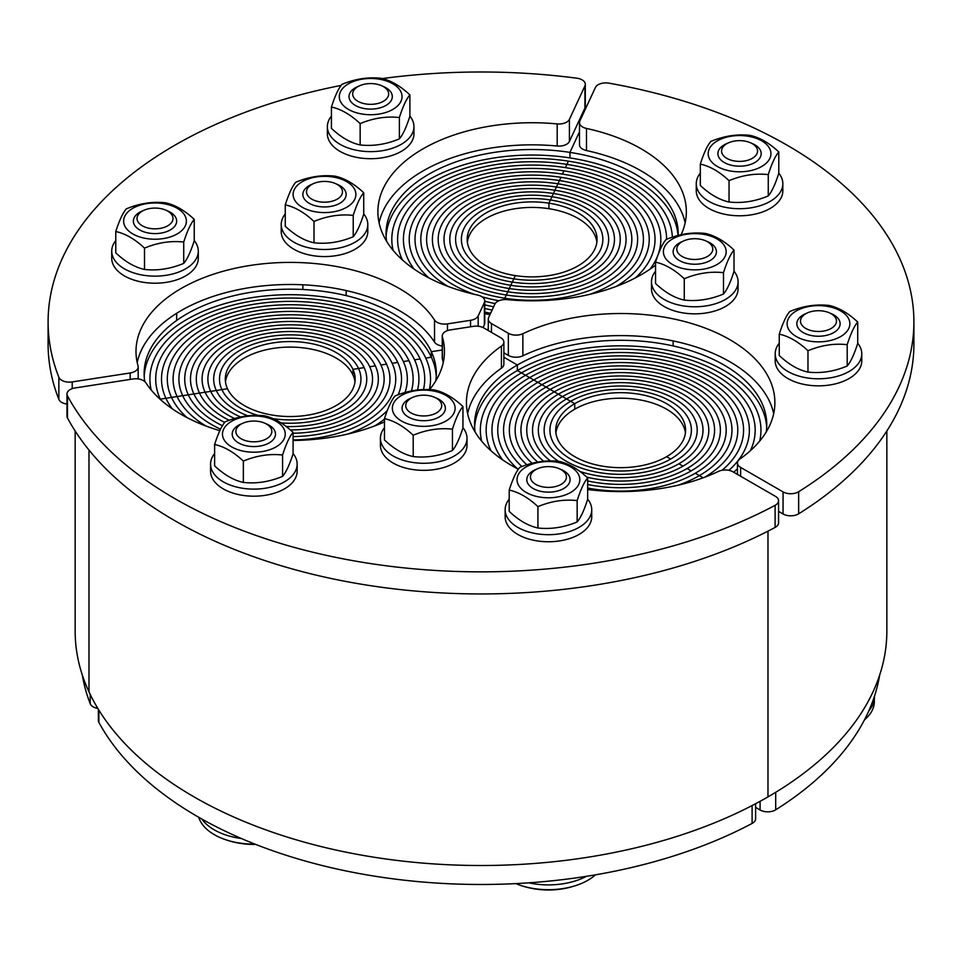 <?xml version="1.0" encoding="UTF-8"?>
<svg xmlns="http://www.w3.org/2000/svg" width="962" height="962" viewBox="0 0 962 962"><rect width="100%" height="100%" fill="white"/><g stroke="black" fill="none" stroke-linecap="round" stroke-linejoin="round"><path stroke-width="1.44" d="M144.781 381.565A146.104 84.355 180 0 1 144.12 373.533A146.104 84.355 180 0 1 271.152 289.899A146.104 84.355 180 0 1 431.349 351.695L442.243 350.012L431.349 351.695L431.349 357.215L431.349 351.695A146.104 84.355 180 0 1 436.327 373.533A146.104 84.355 180 0 1 435.774 380.88M678.066 235.498A146.104 84.355 0 0 0 569.937 157.912L569.937 152.393L579.485 131.806L569.937 152.393L569.937 157.912A146.104 84.355 0 0 0 386.099 236.628M886.844 430.988L886.844 631.204A405.844 234.307 180 0 1 767.977 796.885L767.977 531.144L767.977 796.885A405.844 234.307 180 0 1 88.985 691.846L88.985 450.048L88.985 691.846A405.844 234.307 180 0 1 75.156 631.204L75.156 430.988M487.469 330.074L488.287 328.319L487.469 330.074M581.697 117.027A405.844 234.307 0 0 0 580.808 116.895M489.983 314.634A146.104 84.355 180 0 1 484.752 313.66M386.568 241.209A146.104 84.355 180 0 1 386.015 233.874A146.104 84.355 180 0 1 569.937 152.393A146.104 84.355 180 0 1 678.222 233.874A146.104 84.355 180 0 1 678.198 235.462M550.432 199.952A70.731 40.837 0 0 0 461.387 239.394A70.731 40.837 0 0 0 513.816 278.836L515.307 275.601A64.935 37.494 0 0 0 597.053 239.394A64.935 37.494 0 0 0 548.929 203.174A64.935 37.494 0 0 0 467.183 239.394A64.935 37.494 0 0 0 515.307 275.601L513.816 278.836A70.731 40.837 0 0 0 602.849 239.394A70.731 40.837 0 0 0 550.432 199.952L548.929 203.174L548.929 208.706L548.929 203.174L550.432 199.952A70.731 40.837 0 0 0 461.387 239.394A70.731 40.837 0 0 0 513.816 278.836A70.731 40.837 0 0 0 602.849 239.394A70.731 40.837 0 0 0 550.432 199.952L551.923 196.717A76.527 44.18 0 0 0 455.591 239.394A76.527 44.18 0 0 0 512.313 282.07L513.816 278.836L512.313 282.07A76.527 44.18 0 0 0 608.645 239.394A76.527 44.18 0 0 0 551.923 196.717A76.527 44.18 0 0 0 455.591 239.394A76.527 44.18 0 0 0 512.313 282.07A76.527 44.18 0 0 0 608.645 239.394A76.527 44.18 0 0 0 551.923 196.717L550.432 199.952M553.427 193.482A82.323 47.535 0 0 0 449.795 239.394A82.323 47.535 0 0 0 510.81 285.305L512.313 282.07L510.81 285.305A82.323 47.535 0 0 0 614.453 239.394A82.323 47.535 0 0 0 553.427 193.482L551.923 196.717L553.427 193.482A82.323 47.535 0 0 0 449.795 239.394A82.323 47.535 0 0 0 510.81 285.305A82.323 47.535 0 0 0 614.453 239.394A82.323 47.535 0 0 0 553.427 193.482L554.93 190.248A88.131 50.878 0 0 0 443.999 239.394A88.131 50.878 0 0 0 509.307 288.54L510.81 285.305L509.307 288.54A88.131 50.878 0 0 0 620.249 239.394A88.131 50.878 0 0 0 554.93 190.248A88.131 50.878 0 0 0 443.999 239.394A88.131 50.878 0 0 0 509.307 288.54A88.131 50.878 0 0 0 620.249 239.394A88.131 50.878 0 0 0 554.93 190.248L553.427 193.482M556.433 187.013A93.927 54.221 0 0 0 438.191 239.394A93.927 54.221 0 0 0 507.816 291.775L509.307 288.54L507.816 291.775A93.927 54.221 0 0 0 626.046 239.394A93.927 54.221 0 0 0 556.433 187.013L554.93 190.248L556.433 187.013A93.927 54.221 0 0 0 438.191 239.394A93.927 54.221 0 0 0 507.816 291.775A93.927 54.221 0 0 0 626.046 239.394A93.927 54.221 0 0 0 556.433 187.013L557.924 183.778A99.723 57.576 0 0 0 432.395 239.394A99.723 57.576 0 0 0 506.313 295.009L507.816 291.775L506.313 295.009A99.723 57.576 0 0 0 631.842 239.394A99.723 57.576 0 0 0 557.924 183.778A99.723 57.576 0 0 0 432.395 239.394A99.723 57.576 0 0 0 506.313 295.009A99.723 57.576 0 0 0 631.842 239.394A99.723 57.576 0 0 0 557.924 183.778L556.433 187.013M559.427 180.543A105.519 60.919 0 0 0 426.599 239.394A105.519 60.919 0 0 0 504.809 298.232L506.313 295.009L504.809 298.232A105.519 60.919 0 0 0 637.638 239.394A105.519 60.919 0 0 0 559.427 180.543L557.924 183.778L559.427 180.543A105.519 60.919 0 0 0 426.599 239.394A105.519 60.919 0 0 0 504.809 298.232A105.519 60.919 0 0 0 637.638 239.394A105.519 60.919 0 0 0 559.427 180.543L560.93 177.309A111.315 64.274 0 0 0 420.803 239.394A111.315 64.274 0 0 0 474.386 294.348A111.315 64.274 0 0 1 420.803 239.394A111.315 64.274 0 0 1 560.93 177.309L559.427 180.543M562.433 174.086A117.111 67.617 0 0 0 415.007 239.394A117.111 67.617 0 0 0 447.859 286.351A117.111 67.617 0 0 1 415.007 239.394A117.111 67.617 0 0 1 562.433 174.086L563.936 170.851A122.908 70.96 0 0 0 409.211 239.394A122.908 70.96 0 0 0 428.932 277.946A122.908 70.96 0 0 1 409.211 239.394A122.908 70.96 0 0 1 563.936 170.851L562.433 174.086A117.111 67.617 0 0 1 649.23 239.394A117.111 67.617 0 0 0 562.433 174.086M484.752 301.226A117.111 67.617 0 0 0 495.189 303.559A117.111 67.617 0 0 1 484.752 301.226M481.986 296.777A111.315 64.274 0 0 0 498.941 300.733A111.315 64.274 0 0 1 481.986 296.777M565.428 167.616A128.716 74.314 0 0 0 403.415 239.394A128.716 74.314 0 0 0 414.177 269.144A128.716 74.314 0 0 1 403.415 239.394A128.716 74.314 0 0 1 565.428 167.616L566.931 164.382A134.512 77.657 0 0 0 397.607 239.394A134.512 77.657 0 0 0 402.405 259.932A134.512 77.657 0 0 1 397.607 239.394A134.512 77.657 0 0 1 566.931 164.382L565.428 167.616A128.716 74.314 0 0 1 660.834 239.394A128.716 74.314 0 0 0 565.428 167.616M484.752 308.489A128.716 74.314 0 0 0 492.123 310.029A128.716 74.314 0 0 1 484.752 308.489M484.752 304.87A122.908 70.96 0 0 0 493.626 306.782A122.908 70.96 0 0 1 484.752 304.87M568.434 161.147A140.308 81 0 0 0 391.811 239.394A140.308 81 0 0 0 393.097 250.324A140.308 81 0 0 1 391.811 239.394A140.308 81 0 0 1 568.434 161.147L566.931 164.382L568.434 161.147A140.308 81 0 0 1 672.378 237.193A140.308 81 0 0 0 568.434 161.147M484.752 312.073A134.512 77.657 0 0 0 490.62 313.263A134.512 77.657 0 0 1 484.752 312.073M504.184 299.579L504.809 298.232L504.184 299.579M358.537 368.482A70.731 40.837 0 0 0 280.988 338.564A70.731 40.837 0 0 0 219.492 379.052A70.731 40.837 0 0 0 221.897 389.622L227.501 388.756A64.935 37.494 0 0 0 298.701 416.221A64.935 37.494 0 0 0 355.158 379.052A64.935 37.494 0 0 0 352.946 369.348A64.935 37.494 0 0 0 281.746 341.883A64.935 37.494 0 0 0 225.288 379.052A64.935 37.494 0 0 0 227.501 388.756L221.897 389.622A70.731 40.837 0 0 0 258.056 415.428A70.731 40.837 0 0 1 221.897 389.622L216.294 390.488A76.527 44.18 0 0 0 247.847 415.849A76.527 44.18 0 0 1 216.294 390.488L221.897 389.622A70.731 40.837 0 0 1 219.492 379.052A70.731 40.837 0 0 1 280.988 338.564A70.731 40.837 0 0 1 358.537 368.482L352.946 369.348L352.946 374.867L352.946 369.348L364.141 367.616A76.527 44.18 0 0 0 280.231 335.245A76.527 44.18 0 0 0 213.684 379.052A76.527 44.18 0 0 0 216.294 390.488L210.702 391.354A82.323 47.535 0 0 0 240.656 417.003A82.323 47.535 0 0 1 210.702 391.354L216.294 390.488A76.527 44.18 0 0 1 213.684 379.052A76.527 44.18 0 0 1 280.231 335.245A76.527 44.18 0 0 1 364.141 367.616L358.537 368.482A70.731 40.837 0 0 1 360.954 379.052A70.731 40.837 0 0 0 358.537 368.482M369.745 366.75A82.323 47.535 0 0 0 279.473 331.926A82.323 47.535 0 0 0 207.888 379.052A82.323 47.535 0 0 0 210.702 391.354L205.098 392.219A88.131 50.878 0 0 0 234.644 418.542A88.131 50.878 0 0 1 205.098 392.219L210.702 391.354A82.323 47.535 0 0 1 207.888 379.052A82.323 47.535 0 0 1 279.473 331.926A82.323 47.535 0 0 1 369.745 366.75L375.348 365.885A88.131 50.878 0 0 0 278.715 328.607A88.131 50.878 0 0 0 202.092 379.052A88.131 50.878 0 0 0 205.098 392.219L199.495 393.085A93.927 54.221 0 0 0 229.245 420.298A93.927 54.221 0 0 1 199.495 393.085L205.098 392.219A88.131 50.878 0 0 1 202.092 379.052A88.131 50.878 0 0 1 278.715 328.607A88.131 50.878 0 0 1 375.348 365.885L369.745 366.75A82.323 47.535 0 0 1 372.547 379.052A82.323 47.535 0 0 0 369.745 366.75M380.94 365.019A93.927 54.221 0 0 0 277.958 325.288A93.927 54.221 0 0 0 196.296 379.052A93.927 54.221 0 0 0 199.495 393.085L193.891 393.951A99.723 57.576 0 0 0 224.675 422.438A99.723 57.576 0 0 1 193.891 393.951L199.495 393.085A93.927 54.221 0 0 1 196.296 379.052A93.927 54.221 0 0 1 277.958 325.288A93.927 54.221 0 0 1 380.94 365.019L386.544 364.153A99.723 57.576 0 0 0 277.2 321.969A99.723 57.576 0 0 0 190.5 379.052A99.723 57.576 0 0 0 193.891 393.951L188.299 394.817A105.519 60.919 0 0 0 222.438 425.745A105.519 60.919 0 0 1 188.299 394.817L193.891 393.951A99.723 57.576 0 0 1 190.5 379.052A99.723 57.576 0 0 1 277.2 321.969A99.723 57.576 0 0 1 386.544 364.153L380.94 365.019A93.927 54.221 0 0 1 384.139 379.052A93.927 54.221 0 0 0 380.94 365.019M392.147 363.287A105.519 60.919 0 0 0 276.443 318.65A105.519 60.919 0 0 0 184.704 379.052A105.519 60.919 0 0 0 188.299 394.817L182.696 395.683A111.315 64.274 0 0 0 220.563 429.184A111.315 64.274 0 0 1 182.696 395.683L188.299 394.817A105.519 60.919 0 0 1 184.704 379.052A105.519 60.919 0 0 1 276.443 318.65A105.519 60.919 0 0 1 392.147 363.287L397.739 362.421A111.315 64.274 0 0 0 275.685 315.332A111.315 64.274 0 0 0 178.908 379.052A111.315 64.274 0 0 0 182.696 395.683L177.092 396.548A117.111 67.617 0 0 0 205.952 426.01A117.111 67.617 0 0 1 177.092 396.548L182.696 395.683A111.315 64.274 0 0 1 178.908 379.052A111.315 64.274 0 0 1 275.685 315.332A111.315 64.274 0 0 1 397.739 362.421L392.147 363.287A105.519 60.919 0 0 1 395.743 379.052A105.519 60.919 0 0 0 392.147 363.287M403.343 361.556A117.111 67.617 0 0 0 274.928 312.013A117.111 67.617 0 0 0 173.1 379.052A117.111 67.617 0 0 0 177.092 396.548L171.501 397.414A122.908 70.96 0 0 0 187.037 417.616A122.908 70.96 0 0 1 171.501 397.414L177.092 396.548A117.111 67.617 0 0 1 173.1 379.052A117.111 67.617 0 0 1 274.928 312.013A117.111 67.617 0 0 1 403.343 361.556L408.946 360.69A122.908 70.96 0 0 0 274.182 308.694A122.908 70.96 0 0 0 167.304 379.052A122.908 70.96 0 0 0 171.501 397.414L165.897 398.28A128.716 74.314 0 0 0 172.282 408.802A128.716 74.314 0 0 1 165.897 398.28L171.501 397.414A122.908 70.96 0 0 1 167.304 379.052A122.908 70.96 0 0 1 274.182 308.694A122.908 70.96 0 0 1 408.946 360.69L403.343 361.556A117.111 67.617 0 0 1 407.335 379.052A117.111 67.617 0 0 0 403.343 361.556M414.55 359.824A128.716 74.314 0 0 0 273.424 305.375A128.716 74.314 0 0 0 161.508 379.052A128.716 74.314 0 0 0 165.897 398.28L160.293 399.146A134.512 77.657 0 0 0 160.498 399.591A134.512 77.657 0 0 1 160.293 399.146L165.897 398.28A128.716 74.314 0 0 1 161.508 379.052A128.716 74.314 0 0 1 273.424 305.375A128.716 74.314 0 0 1 414.55 359.824L420.141 358.958A134.512 77.657 0 0 0 272.667 302.056A134.512 77.657 0 0 0 155.712 379.052A134.512 77.657 0 0 0 160.293 399.146L160.293 399.146A134.512 77.657 0 0 1 155.712 379.052L155.712 379.052A134.512 77.657 0 0 1 272.667 302.056A134.512 77.657 0 0 1 420.141 358.958L414.55 359.824A128.716 74.314 0 0 1 418.927 379.052A128.716 74.314 0 0 0 414.55 359.824M436.243 376.286A146.104 84.355 0 0 0 431.349 357.215L425.745 358.08A140.308 81 0 0 1 430.531 379.052A140.308 81 0 0 1 429.329 389.622A140.308 81 0 0 0 430.531 379.052A140.308 81 0 0 0 425.745 358.08A140.308 81 0 0 0 271.909 298.737A140.308 81 0 0 0 149.916 379.052A140.308 81 0 0 0 151.19 389.983A140.308 81 0 0 1 149.916 379.052L149.916 379.052A140.308 81 0 0 1 271.909 298.737A140.308 81 0 0 1 425.745 358.08L431.349 357.215A146.104 84.355 0 0 0 273.521 295.25A146.104 84.355 0 0 0 144.192 376.286M475.108 431.998A146.104 84.355 180 0 1 474.555 424.651A146.104 84.355 180 0 1 517.352 365.007L503.872 357.215L517.352 365.007L517.352 370.526L574.747 403.667L574.747 409.187L574.747 403.667A64.935 37.494 0 0 0 555.723 430.17A64.935 37.494 0 0 0 595.815 464.802A64.935 37.494 0 0 0 666.582 456.685A64.935 37.494 0 0 0 685.593 430.17A64.935 37.494 0 0 0 645.514 395.538A64.935 37.494 0 0 0 574.747 403.667L570.646 401.298A70.731 40.837 0 0 0 549.927 430.17A70.731 40.837 0 0 0 593.59 467.905A70.731 40.837 0 0 0 670.682 459.042A70.731 40.837 0 0 0 691.389 430.17A70.731 40.837 0 0 0 647.727 392.448A70.731 40.837 0 0 0 570.646 401.298A70.731 40.837 0 0 0 549.927 430.17A70.731 40.837 0 0 0 593.59 467.905A70.731 40.837 0 0 0 670.682 459.042L666.582 456.685L670.682 459.042A70.731 40.837 0 0 0 691.389 430.17A70.731 40.837 0 0 0 647.727 392.448A70.731 40.837 0 0 0 570.646 401.298L566.546 398.929A76.527 44.18 0 0 0 544.131 430.17A76.527 44.18 0 0 0 591.377 470.995A76.527 44.18 0 0 0 674.771 461.411A76.527 44.18 0 0 0 697.197 430.17A76.527 44.18 0 0 0 649.951 389.345A76.527 44.18 0 0 0 566.546 398.929A76.527 44.18 0 0 0 544.131 430.17A76.527 44.18 0 0 0 591.377 470.995A76.527 44.18 0 0 0 674.771 461.411A76.527 44.18 0 0 0 697.197 430.17A76.527 44.18 0 0 0 649.951 389.345A76.527 44.18 0 0 0 566.546 398.929L562.445 396.56A82.323 47.535 0 0 0 538.335 430.17A82.323 47.535 0 0 0 558.465 461.315A82.323 47.535 0 0 1 538.335 430.17A82.323 47.535 0 0 1 562.445 396.56A82.323 47.535 0 0 1 652.164 386.255A82.323 47.535 0 0 1 702.994 430.17A82.323 47.535 0 0 0 652.164 386.255A82.323 47.535 0 0 0 562.445 396.56L558.345 394.192A88.131 50.878 0 0 0 532.539 430.17A88.131 50.878 0 0 0 550.517 460.966A88.131 50.878 0 0 1 532.539 430.17A88.131 50.878 0 0 1 558.345 394.192A88.131 50.878 0 0 1 654.388 383.165A88.131 50.878 0 0 1 708.79 430.17A88.131 50.878 0 0 0 654.388 383.165A88.131 50.878 0 0 0 558.345 394.192L554.244 391.823A93.927 54.221 0 0 0 526.743 430.17A93.927 54.221 0 0 0 543.734 461.279A93.927 54.221 0 0 1 526.743 430.17A93.927 54.221 0 0 1 554.244 391.823A93.927 54.221 0 0 1 656.601 380.074A93.927 54.221 0 0 1 714.586 430.17A93.927 54.221 0 0 0 656.601 380.074A93.927 54.221 0 0 0 554.244 391.823L550.144 389.466A99.723 57.576 0 0 0 520.935 430.17A99.723 57.576 0 0 0 537.686 462.097A99.723 57.576 0 0 1 520.935 430.17A99.723 57.576 0 0 1 550.144 389.466A99.723 57.576 0 0 1 658.826 376.984A99.723 57.576 0 0 1 720.382 430.17A99.723 57.576 0 0 0 658.826 376.984A99.723 57.576 0 0 0 550.144 389.466L546.043 387.097A105.519 60.919 0 0 0 515.139 430.17A105.519 60.919 0 0 0 532.118 463.311A105.519 60.919 0 0 1 515.139 430.17A105.519 60.919 0 0 1 546.043 387.097A105.519 60.919 0 0 1 661.038 373.881A105.519 60.919 0 0 1 726.178 430.17A105.519 60.919 0 0 0 661.038 373.881A105.519 60.919 0 0 0 546.043 387.097L541.943 384.728A111.315 64.274 0 0 0 509.343 430.17A111.315 64.274 0 0 0 526.911 464.826A111.315 64.274 0 0 1 509.343 430.17A111.315 64.274 0 0 1 541.943 384.728A111.315 64.274 0 0 1 663.263 370.791A111.315 64.274 0 0 1 731.974 430.17A111.315 64.274 0 0 0 663.263 370.791A111.315 64.274 0 0 0 541.943 384.728L537.854 382.359A117.111 67.617 0 0 0 503.547 430.17A117.111 67.617 0 0 0 521.945 466.558A117.111 67.617 0 0 1 503.547 430.17A117.111 67.617 0 0 1 537.854 382.359A117.111 67.617 0 0 1 665.476 367.7A117.111 67.617 0 0 1 737.782 430.17A117.111 67.617 0 0 0 665.476 367.7A117.111 67.617 0 0 0 537.854 382.359L533.754 379.99A122.908 70.96 0 0 0 497.751 430.17A122.908 70.96 0 0 0 517.472 468.734A122.908 70.96 0 0 1 497.751 430.17A122.908 70.96 0 0 1 533.754 379.99A122.908 70.96 0 0 1 667.7 364.61A122.908 70.96 0 0 1 743.578 430.17A122.908 70.96 0 0 0 667.7 364.61A122.908 70.96 0 0 0 533.754 379.99L529.653 377.621A128.716 74.314 0 0 0 491.955 430.17A128.716 74.314 0 0 0 502.717 459.92A128.716 74.314 0 0 1 491.955 430.17A128.716 74.314 0 0 1 529.653 377.621A128.716 74.314 0 0 1 669.913 361.52A128.716 74.314 0 0 1 749.374 430.17A128.716 74.314 0 0 0 669.913 361.52A128.716 74.314 0 0 0 529.653 377.621L525.553 375.264A134.512 77.657 0 0 0 486.159 430.17A134.512 77.657 0 0 0 490.945 450.709A134.512 77.657 0 0 1 486.159 430.17A134.512 77.657 0 0 1 525.553 375.264A134.512 77.657 0 0 1 672.137 358.429A134.512 77.657 0 0 1 755.17 430.17A134.512 77.657 0 0 0 672.137 358.429A134.512 77.657 0 0 0 525.553 375.264L521.452 372.895A140.308 81 0 0 0 480.351 430.17A140.308 81 0 0 0 481.637 441.101A140.308 81 0 0 1 480.351 430.17A140.308 81 0 0 1 521.452 372.895A140.308 81 0 0 1 674.35 355.327A140.308 81 0 0 1 760.966 430.17A140.308 81 0 0 0 674.35 355.327A140.308 81 0 0 0 521.452 372.895L517.352 370.526L517.352 365.007A146.104 84.355 180 0 1 676.575 346.717A146.104 84.355 180 0 1 766.762 424.651A146.104 84.355 180 0 1 766.209 431.998M678.871 463.78A82.323 47.535 0 0 0 702.994 430.17A82.323 47.535 0 0 1 678.871 463.78L682.972 466.149A88.131 50.878 0 0 0 708.79 430.17A88.131 50.878 0 0 1 682.972 466.149L678.871 463.78A82.323 47.535 0 0 1 579.918 471.476A82.323 47.535 0 0 0 678.871 463.78M687.072 468.518A93.927 54.221 0 0 0 714.586 430.17A93.927 54.221 0 0 1 687.072 468.518L691.173 470.887A99.723 57.576 0 0 0 720.382 430.17A99.723 57.576 0 0 1 691.173 470.887L687.072 468.518A93.927 54.221 0 0 1 587.662 480.94A93.927 54.221 0 0 0 687.072 468.518M695.273 473.244A105.519 60.919 0 0 0 726.178 430.17A105.519 60.919 0 0 1 695.273 473.244L699.374 475.613A111.315 64.274 0 0 0 731.974 430.17A111.315 64.274 0 0 1 699.374 475.613L695.273 473.244A105.519 60.919 0 0 1 587.662 488.035A105.519 60.919 0 0 0 695.273 473.244M704.93 477.128A117.111 67.617 0 0 0 737.782 430.17A117.111 67.617 0 0 1 704.93 477.128M703.138 477.789L699.374 475.613L703.138 477.789M728.943 470.346A128.716 74.314 0 0 0 749.374 430.17A128.716 74.314 0 0 1 728.943 470.346M722.065 470.274A122.908 70.96 0 0 0 743.578 430.17A122.908 70.96 0 0 1 722.065 470.274M759.679 441.101A140.308 81 0 0 0 760.966 430.17A140.308 81 0 0 1 759.679 441.101M733.717 472.246A134.512 77.657 0 0 0 737.457 468.686A134.512 77.657 0 0 1 733.717 472.246M750.372 450.709A134.512 77.657 0 0 0 755.17 430.17A134.512 77.657 0 0 1 750.372 450.709M766.69 427.405A146.104 84.355 0 0 0 674.35 351.719A146.104 84.355 0 0 0 517.352 370.526A146.104 84.355 0 0 0 474.639 427.405M616.389 286.351A117.111 67.617 0 0 0 649.23 239.394A117.111 67.617 0 0 1 616.389 286.351M589.85 294.348A111.315 64.274 0 0 0 643.434 239.394A111.315 64.274 0 0 0 560.93 177.309A111.315 64.274 0 0 1 643.434 239.394A111.315 64.274 0 0 1 589.85 294.348M650.059 269.144A128.716 74.314 0 0 0 660.834 239.394A128.716 74.314 0 0 1 650.059 269.144M635.305 277.946A122.908 70.96 0 0 0 655.038 239.394A122.908 70.96 0 0 0 563.936 170.851A122.908 70.96 0 0 1 655.038 239.394A122.908 70.96 0 0 1 635.305 277.946M666.63 239.285A134.512 77.657 0 0 0 566.931 164.382A134.512 77.657 0 0 1 666.63 239.285M273.076 418.674A70.731 40.837 0 0 0 360.954 379.052A70.731 40.837 0 0 1 273.076 418.674M286.159 426.527A82.323 47.535 0 0 0 372.547 379.052A82.323 47.535 0 0 1 286.159 426.527M281.036 422.919A76.527 44.18 0 0 0 366.75 379.052A76.527 44.18 0 0 0 364.141 367.616A76.527 44.18 0 0 1 366.75 379.052A76.527 44.18 0 0 1 281.036 422.919M293.085 433.249A93.927 54.221 0 0 0 384.139 379.052A93.927 54.221 0 0 1 293.085 433.249M290.344 429.93A88.131 50.878 0 0 0 378.343 379.052A88.131 50.878 0 0 0 375.348 365.885A88.131 50.878 0 0 1 378.343 379.052A88.131 50.878 0 0 1 290.344 429.93M293.085 439.947A105.519 60.919 0 0 0 395.743 379.052A105.519 60.919 0 0 1 293.085 439.947M293.085 436.604A99.723 57.576 0 0 0 389.947 379.052A99.723 57.576 0 0 0 386.544 364.153A99.723 57.576 0 0 1 389.947 379.052A99.723 57.576 0 0 1 293.085 436.604M374.483 426.01A117.111 67.617 0 0 0 384.487 419.179A117.111 67.617 0 0 1 374.483 426.01M404.978 392.556A117.111 67.617 0 0 0 407.335 379.052A117.111 67.617 0 0 1 404.978 392.556M347.943 434.006A111.315 64.274 0 0 0 387.373 410.425A111.315 64.274 0 0 1 347.943 434.006M398.148 394.805A111.315 64.274 0 0 0 401.539 379.052A111.315 64.274 0 0 0 397.739 362.421A111.315 64.274 0 0 1 401.539 379.052A111.315 64.274 0 0 1 398.148 394.805M417.52 390.019A128.716 74.314 0 0 0 418.927 379.052A128.716 74.314 0 0 1 417.52 390.019M411.387 390.981A122.908 70.96 0 0 0 413.131 379.052A122.908 70.96 0 0 0 408.946 360.69A122.908 70.96 0 0 1 413.131 379.052A122.908 70.96 0 0 1 411.387 390.981M423.484 389.586A134.512 77.657 0 0 0 424.723 379.052A134.512 77.657 0 0 0 420.141 358.958A134.512 77.657 0 0 1 424.723 379.052A134.512 77.657 0 0 1 423.484 389.586M586.784 477.14A88.131 50.878 0 0 0 682.972 466.149A88.131 50.878 0 0 1 586.784 477.14M587.662 484.499A99.723 57.576 0 0 0 691.173 470.887A99.723 57.576 0 0 1 587.662 484.499M678.39 485.125A111.315 64.274 0 0 0 699.374 475.613A111.315 64.274 0 0 1 678.39 485.125M72.21 388.66L72.21 381.926A10.822 6.253 180 0 1 58.85 377.272L58.85 399.374A10.822 6.253 0 0 0 66.979 404.076M72.21 381.926L130.171 372.967L130.171 379.437M341.161 85.39A432.9 249.928 0 0 0 48.1 321.921L48.1 344.011A432.9 249.928 0 0 0 58.85 399.374M584.932 107.997A10.822 6.253 0 0 0 585.305 106.385L585.305 84.295A10.822 6.253 180 0 1 584.932 85.907L584.932 107.997L569.408 141.462L569.408 119.372A10.822 6.253 180 0 1 557.19 123.918L557.19 146.02A10.822 6.253 0 0 0 569.408 141.462M379.088 222.823A154.221 89.033 180 0 1 557.19 146.02M484.379 324.651A10.822 6.253 0 0 0 484.752 323.04L484.752 300.95A10.822 6.253 180 0 1 484.379 302.561L484.379 324.651L483.032 327.561M137.193 362.482A154.221 89.033 180 0 1 272.066 285.113A154.221 89.033 180 0 1 434.535 342.135A10.822 6.253 0 0 0 442.243 346.019M447.462 330.603L447.462 323.881A10.822 6.253 180 0 1 434.535 320.045A154.221 89.033 180 0 0 262.59 263.841A154.221 89.033 180 0 0 136.003 351.443A154.221 89.033 180 0 0 138.047 365.909A10.822 6.253 180 0 1 138.191 366.931A10.822 6.253 180 0 1 130.171 372.967M447.462 323.881L470.55 320.31L470.55 326.779M478.198 326.238L478.198 315.885A10.822 6.253 180 0 1 470.55 320.31M478.198 315.885L484.379 302.561M557.19 123.918A154.221 89.033 180 0 0 377.898 211.772A154.221 89.033 180 0 0 477.741 295.094A10.822 6.253 180 0 1 484.752 300.95M382.263 78.583A432.9 249.928 0 0 1 576.875 78.199A10.822 6.253 180 0 1 585.305 84.295M48.1 321.921A432.9 249.928 0 0 0 58.85 377.272M569.408 119.372L584.932 85.907M82.359 675.168A400.432 231.193 0 0 0 90.224 703.775A10.822 6.253 0 0 0 97.823 708.417M579.485 122.607L579.485 144.697A10.822 6.253 0 0 0 586.495 150.553L586.495 128.451A10.822 6.253 180 0 1 579.485 122.607A10.822 6.253 180 0 1 579.858 120.996L595.382 87.53A10.822 6.253 180 0 1 609.042 83.177A432.9 249.928 0 0 1 913.9 321.921A432.9 249.928 0 0 1 798.652 491.726A10.822 6.253 180 0 1 783.056 491.895L783.056 513.985A10.822 6.253 0 0 0 798.652 513.816A432.9 249.928 0 0 0 913.9 344.011L913.9 321.921M778.571 511.399L783.056 513.985M503.872 352.801L508.345 355.387A10.822 6.253 0 0 0 522.871 355.796A154.221 89.033 180 0 1 677.837 341.955A154.221 89.033 180 0 1 773.688 413.6M586.495 150.553A154.221 89.033 180 0 1 685.148 222.823M586.495 128.451A154.221 89.033 180 0 1 686.339 211.772A154.221 89.033 180 0 1 681.108 234.764M655.543 265.163A154.221 89.033 180 0 1 507.046 299.627A10.822 6.253 180 0 0 494.841 304.184L488.648 317.508A10.822 6.253 180 0 0 488.287 319.119A10.822 6.253 180 0 0 491.45 323.545L508.345 333.297L508.345 355.387M522.871 355.796L522.871 333.706A10.822 6.253 180 0 1 508.345 333.297M522.871 333.706A154.221 89.033 180 0 1 686.627 322.078A154.221 89.033 180 0 1 774.879 402.561A154.221 89.033 180 0 1 739.91 459.018A10.822 6.253 180 0 0 737.457 462.975A10.822 6.253 180 0 0 740.62 467.4L783.056 491.895M755.603 807.419L760.088 810.004A10.822 6.253 0 0 0 775.697 809.812A400.432 231.193 0 0 0 879.641 675.168M587.662 489.538A154.221 89.033 180 0 0 718.458 471.404A10.822 6.253 180 0 1 732.972 471.813L775.408 496.32A10.822 6.253 180 0 1 778.571 500.733A10.822 6.253 180 0 1 775.107 505.315L775.107 527.416A10.822 6.253 0 0 0 778.571 522.823L778.571 500.733M67.472 417.941L67.472 395.851A10.822 6.253 180 0 1 66.979 393.999L66.979 416.089A10.822 6.253 0 0 0 67.472 417.941A432.9 249.928 0 0 0 775.107 527.416M442.388 359.054L442.388 336.965A10.822 6.253 180 0 1 442.243 335.942L442.243 358.044A10.822 6.253 0 0 0 442.388 359.054A154.221 89.033 180 0 1 443.254 362.482M501.418 368.181A10.822 6.253 0 0 0 503.872 364.225L503.872 342.135A10.822 6.253 180 0 1 501.418 346.092L501.418 368.181A154.221 89.033 180 0 0 467.628 413.6M518.386 469.203A154.221 89.033 180 0 1 466.438 402.561A154.221 89.033 180 0 1 501.418 346.092M442.243 335.942A10.822 6.253 180 0 1 450.264 329.918L473.352 326.346A10.822 6.253 180 0 1 483.802 327.958L500.697 337.71A10.822 6.253 180 0 1 503.872 342.135M442.388 336.965A154.221 89.033 180 0 1 444.444 351.443A154.221 89.033 180 0 1 429.533 389.622M384.487 421.909A154.221 89.033 180 0 1 293.085 440.464M219.853 430.663A154.221 89.033 180 0 1 145.899 382.828A10.822 6.253 180 0 0 132.972 378.992L75.012 387.963A10.822 6.253 180 0 0 66.979 393.999M67.472 395.851A432.9 249.928 0 0 0 775.107 505.315M98.377 709.319L98.377 720.514A10.822 6.253 0 0 0 98.87 722.39A400.432 231.193 0 0 0 752.104 823.436A10.822 6.253 0 0 0 755.603 818.842L755.603 803.739M357.948 86.616A17.989 10.378 180 0 1 376.274 84.091A17.989 10.378 180 0 1 388.444 92.4A17.989 10.378 180 0 1 370.659 104.341A17.989 10.378 180 0 1 352.874 92.4A17.989 10.378 180 0 1 357.948 86.616M358.778 86.159A21.645 12.494 0 0 0 353.415 104.161A21.645 12.494 0 0 0 384.884 106.024A21.645 12.494 0 0 0 385.966 87.77A21.645 12.494 0 0 0 382.539 86.159M348.472 83.79A31.385 18.122 0 0 0 362.542 114.105A31.385 18.122 0 0 0 400.974 91.919A31.385 18.122 0 0 0 348.472 83.79M331.433 107.022L331.433 128.367C341.005 137.35 350.577 142.881 360.149 144.949C373.22 146.38 386.303 144.36 399.374 138.877C402.886 134.788 406.385 127.237 409.884 116.234L409.884 94.889C406.385 98.978 402.886 106.529 399.374 117.532C386.303 116.101 373.22 118.122 360.149 123.605C350.577 114.622 341.005 109.091 331.433 107.022C334.932 96.02 338.432 88.468 341.943 84.367C355.014 78.896 368.097 76.876 381.168 78.307C390.74 80.375 400.312 85.907 409.884 94.889M360.149 144.949L360.149 123.605M399.374 138.877L399.374 117.532M409.884 116.077A43.29 24.988 180 0 1 413.949 126.647A43.29 24.988 180 0 1 370.659 151.635A43.29 24.988 180 0 1 327.369 126.647A43.29 24.988 180 0 1 331.433 116.077M413.949 126.647L413.949 133.718A43.29 24.988 180 0 1 370.659 158.706A43.29 24.988 180 0 1 327.369 133.718L327.369 126.647M311.784 184.463A17.989 10.378 180 0 1 330.122 181.938A17.989 10.378 180 0 1 342.28 190.26A17.989 10.378 180 0 1 324.507 202.188A17.989 10.378 180 0 1 306.722 190.26A17.989 10.378 180 0 1 311.784 184.463M312.626 184.007A21.645 12.494 0 0 0 307.263 202.008A21.645 12.494 0 0 0 338.732 203.872A21.645 12.494 0 0 0 339.814 185.618A21.645 12.494 0 0 0 336.375 184.007M302.308 181.65A31.385 18.122 0 0 0 316.378 211.965A31.385 18.122 0 0 0 354.822 189.767A31.385 18.122 0 0 0 302.308 181.65M285.269 204.882L285.269 226.214C294.841 235.209 304.413 240.728 313.997 242.797C327.068 244.24 340.139 242.208 353.222 236.736C356.722 232.636 360.233 225.084 363.732 214.081L363.732 192.737C360.233 196.837 356.722 204.389 353.222 215.392C340.139 213.961 327.068 215.981 313.997 221.452C304.413 212.47 294.841 206.95 285.269 204.882C288.78 193.867 292.28 186.327 295.779 182.227C308.862 176.743 321.933 174.723 335.017 176.154C344.588 178.235 354.16 183.754 363.732 192.737M313.997 242.797L313.997 221.452M353.222 236.736L353.222 215.392M363.732 213.937A43.29 24.988 180 0 1 367.797 224.507A43.29 24.988 180 0 1 324.507 249.495A43.29 24.988 180 0 1 281.217 224.507A43.29 24.988 180 0 1 285.269 213.937M367.797 224.507L367.797 231.565A43.29 24.988 180 0 1 324.507 256.565A43.29 24.988 180 0 1 281.217 231.565L281.217 224.507M142.292 211.111A17.989 10.378 180 0 1 160.63 208.586A17.989 10.378 180 0 1 172.799 216.907A17.989 10.378 180 0 1 155.014 228.836A17.989 10.378 180 0 1 137.229 216.907A17.989 10.378 180 0 1 142.292 211.111M143.134 210.654A21.645 12.494 0 0 0 137.77 228.655A21.645 12.494 0 0 0 169.24 230.519A21.645 12.494 0 0 0 170.322 212.265A21.645 12.494 0 0 0 166.883 210.654M132.816 208.297A31.385 18.122 0 0 0 146.885 238.612A31.385 18.122 0 0 0 185.329 216.414A31.385 18.122 0 0 0 132.816 208.297M115.777 231.529L115.777 252.874C125.361 261.856 134.933 267.376 144.504 269.444C157.576 270.887 170.659 268.855 183.73 263.384C187.229 259.283 190.741 251.731 194.24 240.728L194.24 219.384C190.741 223.485 187.229 231.036 183.73 242.039C170.659 240.608 157.576 242.628 144.504 248.112C134.933 239.117 125.361 233.598 115.777 231.529C119.288 220.514 122.787 212.975 126.299 208.874C139.37 203.391 152.453 201.371 165.524 202.802C175.096 204.882 184.668 210.401 194.24 219.384M144.504 269.444L144.504 248.112M183.73 263.384L183.73 242.039M194.24 240.584A43.29 24.988 180 0 1 198.304 251.154A43.29 24.988 180 0 1 155.014 276.142A43.29 24.988 180 0 1 111.724 251.154A43.29 24.988 180 0 1 115.777 240.584M198.304 251.154L198.304 258.225A43.29 24.988 180 0 1 155.014 283.213A43.29 24.988 180 0 1 111.724 258.225L111.724 251.154M835.858 318.41A17.989 10.378 180 0 1 836.267 319.54A17.989 10.378 180 0 1 818.482 331.481A17.989 10.378 180 0 1 800.697 319.54A17.989 10.378 180 0 1 817.484 310.726A17.989 10.378 180 0 1 835.858 318.41M864.501 719.817A55.868 32.251 0 0 0 874.35 701.514L874.35 698.893M874.494 696.163L874.494 696.644A56 32.335 180 0 1 868.854 710.786M806.613 313.299A21.645 12.494 0 0 0 798.737 328.86A21.645 12.494 0 0 0 824.085 335.81A21.645 12.494 0 0 0 839.85 325.733A21.645 12.494 0 0 0 830.362 313.299M848.797 319.059A31.385 18.122 0 0 0 796.295 310.93A31.385 18.122 0 0 0 810.365 341.245A31.385 18.122 0 0 0 848.797 319.059M779.256 334.163L779.256 355.507C788.828 364.49 798.4 370.021 807.972 372.09C821.055 373.521 834.126 371.5 847.197 366.017C850.709 361.928 854.208 354.377 857.719 343.374L857.719 322.029C854.208 326.118 850.709 333.67 847.197 344.673C834.126 343.242 821.055 345.262 807.972 350.745C798.4 341.763 788.828 336.231 779.256 334.163C782.755 323.16 786.267 315.608 789.766 311.52C802.837 306.036 815.92 304.016 828.991 305.447C838.563 307.515 848.147 313.047 857.719 322.029M847.197 366.017L847.197 344.673M807.972 372.09L807.972 350.745M857.719 343.218A43.29 24.988 180 0 1 861.615 351.647A43.29 24.988 180 0 1 861.772 353.788A43.29 24.988 180 0 1 818.482 378.787A43.29 24.988 180 0 1 775.192 353.788A43.29 24.988 180 0 1 779.256 343.218M861.772 353.788L861.772 360.858A43.29 24.988 180 0 1 818.482 385.846A43.29 24.988 180 0 1 775.192 360.858L775.192 353.788M712.145 246.404A17.989 10.378 180 0 1 712.565 247.535A17.989 10.378 180 0 1 694.78 259.475A17.989 10.378 180 0 1 676.995 247.535A17.989 10.378 180 0 1 693.77 238.72A17.989 10.378 180 0 1 712.145 246.404M682.9 241.294A21.645 12.494 0 0 0 675.023 256.854A21.645 12.494 0 0 0 700.384 263.804A21.645 12.494 0 0 0 716.149 253.727A21.645 12.494 0 0 0 706.649 241.294M725.095 247.054A31.385 18.122 0 0 0 672.582 238.925A31.385 18.122 0 0 0 686.652 269.24A31.385 18.122 0 0 0 725.095 247.054M655.543 262.157L655.543 283.501C665.127 292.484 674.699 298.016 684.271 300.084C697.342 301.515 710.425 299.495 723.496 294.011C727.007 289.923 730.507 282.371 734.006 271.368L734.006 250.024C730.507 254.112 727.007 261.664 723.496 272.667C710.425 271.236 697.342 273.256 684.271 278.739C674.699 269.757 665.127 264.225 655.543 262.157C659.054 251.154 662.553 243.602 666.065 239.514C679.136 234.031 692.219 232.01 705.29 233.441C714.862 235.51 724.434 241.041 734.006 250.024M723.496 294.011L723.496 272.667M684.271 300.084L684.271 278.739M734.006 271.212A43.29 24.988 180 0 1 737.914 279.641A43.29 24.988 180 0 1 738.07 281.782A43.29 24.988 180 0 1 694.78 306.782A43.29 24.988 180 0 1 651.49 281.782A43.29 24.988 180 0 1 655.543 271.212M738.07 281.782L738.07 288.853A43.29 24.988 180 0 1 694.78 313.84A43.29 24.988 180 0 1 651.49 288.853L651.49 281.782M756.926 148.328A17.989 10.378 180 0 1 757.334 149.471A17.989 10.378 180 0 1 739.55 161.4A17.989 10.378 180 0 1 721.765 149.471A17.989 10.378 180 0 1 738.551 140.656A17.989 10.378 180 0 1 756.926 148.328M727.681 143.218A21.645 12.494 0 0 0 719.804 158.778A21.645 12.494 0 0 0 745.153 165.741A21.645 12.494 0 0 0 760.918 155.652A21.645 12.494 0 0 0 751.43 143.218M769.865 148.978A31.385 18.122 0 0 0 717.363 140.861A31.385 18.122 0 0 0 731.433 171.176A31.385 18.122 0 0 0 769.865 148.978M700.324 164.093L700.324 185.438C709.896 194.42 719.468 199.94 729.04 202.008C742.111 203.451 755.194 201.419 768.265 195.947C771.777 191.847 775.276 184.295 778.787 173.292L778.787 151.948C775.276 156.048 771.777 163.6 768.265 174.603C755.194 173.172 742.111 175.192 729.04 180.676C719.468 171.693 709.896 166.161 700.324 164.093C703.823 153.078 707.335 145.539 710.834 141.438C723.905 135.967 736.988 133.934 750.059 135.377C759.631 137.446 769.215 142.965 778.787 151.948M768.265 195.947L768.265 174.603M729.04 202.008L729.04 180.676M778.787 173.148A43.29 24.988 180 0 1 782.683 181.577A43.29 24.988 180 0 1 782.84 183.718A43.29 24.988 180 0 1 739.55 208.706A43.29 24.988 180 0 1 696.26 183.718A43.29 24.988 180 0 1 700.324 173.148M782.84 183.718L782.84 190.789A43.29 24.988 180 0 1 739.55 215.777A43.29 24.988 180 0 1 696.26 190.789L696.26 183.718M249.206 441.462A17.989 10.378 180 0 1 236.075 429.882A17.989 10.378 180 0 1 253.86 421.055A17.989 10.378 180 0 1 271.633 429.882A17.989 10.378 180 0 1 249.206 441.462M198.785 817.315A55.868 32.251 0 0 0 223.28 838.864A55.868 32.251 0 0 0 239.394 843.013A55.868 32.251 0 0 0 254.918 844.107M241.342 838.503A56 32.335 180 0 1 201.912 819.083M241.979 423.641A21.645 12.494 0 0 0 232.948 430.844A21.645 12.494 0 0 0 246.068 445.743A21.645 12.494 0 0 0 273.112 439.79A21.645 12.494 0 0 0 265.728 423.641M245.731 451.587A31.385 18.122 0 0 0 284.175 429.389A31.385 18.122 0 0 0 231.662 421.272A31.385 18.122 0 0 0 245.731 451.587M214.622 444.504L214.622 465.848C224.194 474.831 233.778 480.351 243.35 482.431C256.421 483.862 269.504 481.842 282.575 476.358C286.075 472.27 289.586 464.718 293.085 453.703L293.085 432.371C289.586 436.459 286.075 444.011 282.575 455.014C269.504 453.583 256.421 455.603 243.35 461.087C233.778 452.104 224.194 446.572 214.622 444.504C218.133 433.501 221.633 425.95 225.132 421.849C238.215 416.378 251.286 414.357 264.37 415.788C273.942 417.857 283.513 423.388 293.085 432.371M243.35 482.431L243.35 461.087M282.575 476.358L282.575 455.014M293.085 453.559A43.29 24.988 180 0 1 297.15 464.129A43.29 24.988 180 0 1 235.498 486.76A43.29 24.988 180 0 1 210.57 464.129A43.29 24.988 180 0 1 214.622 453.559M297.15 464.129L297.15 471.2A43.29 24.988 180 0 1 235.498 493.831A43.29 24.988 180 0 1 210.57 471.2L210.57 464.129M419.059 415.608A17.989 10.378 180 0 1 405.94 404.028A17.989 10.378 180 0 1 423.713 395.202A17.989 10.378 180 0 1 441.498 404.028A17.989 10.378 180 0 1 419.059 415.608M411.844 397.787A21.645 12.494 0 0 0 402.813 405.002A21.645 12.494 0 0 0 415.933 419.889A21.645 12.494 0 0 0 442.977 413.949A21.645 12.494 0 0 0 435.594 397.787M415.596 425.733A31.385 18.122 0 0 0 454.04 403.547A31.385 18.122 0 0 0 401.527 395.418A31.385 18.122 0 0 0 415.596 425.733M384.487 418.65L384.487 439.995C394.059 448.977 403.631 454.509 413.203 456.577C426.286 458.008 439.357 455.988 452.441 450.505C455.94 446.416 459.439 438.864 462.95 427.862L462.95 406.517C459.439 410.606 455.94 418.157 452.441 429.16C439.357 427.729 426.286 429.761 413.203 435.233C403.631 426.25 394.059 420.731 384.487 418.65C387.987 407.647 391.498 400.096 394.997 396.007C408.08 390.524 421.152 388.504 434.235 389.935C443.807 392.003 453.379 397.534 462.95 406.517M413.203 456.577L413.203 435.233M452.441 450.505L452.441 429.16M462.95 427.717A43.29 24.988 180 0 1 467.003 438.275A43.29 24.988 180 0 1 405.363 460.918A43.29 24.988 180 0 1 380.423 438.275A43.29 24.988 180 0 1 384.487 427.717M467.003 438.275L467.003 445.346A43.29 24.988 180 0 1 405.363 467.989A43.29 24.988 180 0 1 380.423 445.346L380.423 438.275M543.783 487.037A17.989 10.378 180 0 1 530.651 475.456A17.989 10.378 180 0 1 548.436 466.618A17.989 10.378 180 0 1 566.221 475.456A17.989 10.378 180 0 1 543.783 487.037M515.788 883.609A55.868 32.251 0 0 0 517.869 884.427A55.868 32.251 0 0 0 533.97 888.587A55.868 32.251 0 0 0 579.004 884.427A55.868 32.251 0 0 0 595.478 874.831M586.399 876.334A56 32.335 180 0 1 528.763 882.827M536.555 469.203A21.645 12.494 0 0 0 527.525 476.418A21.645 12.494 0 0 0 540.644 491.317A21.645 12.494 0 0 0 567.688 485.365A21.645 12.494 0 0 0 560.317 469.203M540.307 497.162A31.385 18.122 0 0 0 578.751 474.963A31.385 18.122 0 0 0 526.238 466.847A31.385 18.122 0 0 0 540.307 497.162M509.211 490.079L509.211 511.423C518.783 520.406 528.354 525.925 537.926 527.994C550.998 529.437 564.081 527.404 577.152 521.933C580.663 517.833 584.162 510.281 587.662 499.278L587.662 477.934C584.162 482.034 580.663 489.586 577.152 500.589C564.081 499.158 550.998 501.178 537.926 506.649C528.354 497.667 518.783 492.147 509.211 490.079C512.71 479.064 516.209 471.524 519.72 467.424C532.792 461.94 545.875 459.92 558.946 461.351C568.518 463.431 578.09 468.951 587.662 477.934M537.926 527.994L537.926 506.649M577.152 521.933L577.152 500.589M587.662 499.134A43.29 24.988 180 0 1 591.726 509.704A43.29 24.988 180 0 1 530.086 532.335A43.29 24.988 180 0 1 505.146 509.704A43.29 24.988 180 0 1 509.211 499.134M591.726 509.704L591.726 516.774A43.29 24.988 180 0 1 530.086 539.405A43.29 24.988 180 0 1 505.146 516.774L505.146 509.704M467.364 242.159A64.935 37.494 180 0 1 532.118 207.419A64.935 37.494 180 0 1 596.873 242.159M225.457 381.818A64.935 37.494 180 0 1 290.223 347.09A64.935 37.494 180 0 1 354.978 381.818M555.904 432.936A64.935 37.494 180 0 1 603.859 399.483A64.935 37.494 180 0 1 685.425 432.936M434.535 320.045L434.535 342.135M90.224 694.468L90.224 703.775M491.45 332.383L491.45 323.545M798.652 513.816L798.652 491.726M740.62 476.238L740.62 467.4M760.088 801.322L760.088 810.004M775.697 809.812L775.697 792.303M752.104 805.567L752.104 823.436M98.87 722.39L98.87 710.124M138.191 378.944L138.191 366.931M488.287 330.543L488.287 319.119M737.457 474.41L737.457 462.975M346.152 295.599L346.152 290.548M302.862 289.49L302.862 284.788M176.659 320.454L176.659 313.287M673.135 345.923L673.135 340.921M223.28 838.864A86.58 86.58 0 0 0 255.7 844.42M517.869 884.427A86.58 86.58 0 0 0 579.004 884.427"/></g></svg>
